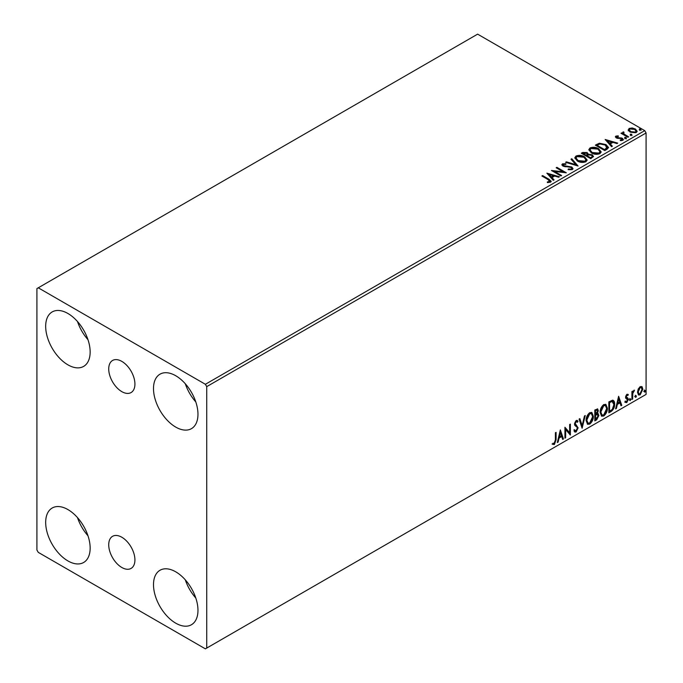 <?xml version="1.0" encoding="UTF-8"?>
<svg xmlns="http://www.w3.org/2000/svg" width="683" height="683" viewBox="0 0 683 683"><rect width="100%" height="100%" fill="white"/><g stroke="black" fill="none" stroke-linecap="round" stroke-linejoin="round"><path stroke-width="1.02" d="M121.822 361.384A18.526 10.697 -120 0 0 112.558 360.47A18.526 10.697 -120 0 0 109.724 375.317A18.526 10.697 -120 0 0 121.822 391.641A18.526 10.697 -120 0 0 131.085 392.554A18.526 10.697 -120 0 0 133.928 377.716A18.526 10.697 -120 0 0 121.822 361.384M121.822 537.239A18.526 10.697 -120 0 0 112.558 536.317A18.526 10.697 -120 0 0 109.724 551.164A18.526 10.697 -120 0 0 121.822 567.488A18.526 10.697 -120 0 0 131.085 568.41A18.526 10.697 -120 0 0 133.928 553.563A18.526 10.697 -120 0 0 121.822 537.239M175.727 623.169A31.452 18.159 60 0 1 155.186 595.456A31.452 18.159 60 0 1 160.01 570.262A31.452 18.159 60 0 1 175.727 571.816A31.452 18.159 60 0 1 196.277 599.529A31.452 18.159 60 0 1 191.453 624.732A31.452 18.159 60 0 1 175.727 623.169M195.799 598.018A31.452 18.159 60 0 1 185.315 579.858M67.916 364.842A31.452 18.159 60 0 1 47.366 337.129A31.452 18.159 60 0 1 52.19 311.926A31.452 18.159 60 0 1 67.916 313.488A31.452 18.159 60 0 1 88.457 341.201A31.452 18.159 60 0 1 83.642 366.395A31.452 18.159 60 0 1 67.916 364.842M87.979 339.682A31.452 18.159 60 0 1 77.495 321.522M175.727 427.088A31.452 18.159 60 0 1 155.186 399.376A31.452 18.159 60 0 1 160.01 374.173A31.452 18.159 60 0 1 175.727 375.735A31.452 18.159 60 0 1 196.277 403.448A31.452 18.159 60 0 1 191.453 428.651A31.452 18.159 60 0 1 175.727 427.088M195.799 401.928A31.452 18.159 60 0 1 185.315 383.778M67.916 560.922A31.452 18.159 60 0 1 47.366 533.21A31.452 18.159 60 0 1 52.19 508.015A31.452 18.159 60 0 1 67.916 509.569A31.452 18.159 60 0 1 88.457 537.282A31.452 18.159 60 0 1 83.642 562.485A31.452 18.159 60 0 1 67.916 560.922M87.979 535.771A31.452 18.159 60 0 1 77.495 517.612M36.916 288.585L36.916 550.028L38.265 552.368L205.378 648.85L206.727 648.073L206.727 386.629L205.378 384.29L38.265 287.808L36.916 288.585M638.204 389.071L640.159 386.621L642.114 386.8L642.814 389.225L640.159 394.859L638.579 395.013L637.495 392.298L638.204 389.071M641.73 386.484L642.814 389.225M631.929 399.47L631.929 391.513L632.654 391.094L632.654 392.264L634.473 390.172L632.774 393.579L632.654 399.051L631.929 399.47M626.9 394.27L628.3 394.595L627.882 395.525L626.951 395.226L626.251 396.703L628.07 398.309L628.3 399.401L626.772 402.586L625.278 402.372L625.696 401.391L626.695 401.655L627.575 399.862L625.756 398.249L625.526 397.156L626.9 394.27M627.908 394.279L628.3 394.595L627.762 394.287L627.378 395.133M627.882 395.525L626.413 394.911L625.705 396.388L626.251 396.703M625.705 396.388L628.07 398.309L627.523 398.001L628.3 399.401M625.696 401.391L626.695 401.655M627.404 399.205L625.756 398.249M612.506 400.187C614.034 400.528 614.743 401.852 614.64 404.148C614.743 407.23 613.539 409.689 611.02 411.542L608.835 412.805L608.835 401.911L612.506 400.187L613.317 400.383M596.891 413.206L598.914 415.443L596.686 419.814L594.799 420.907L594.799 410.013L597.659 408.938L598.308 410.688L597.429 413.514L598.223 413.659M582.104 428.241L579.082 419.089L579.867 418.636L582.164 425.577L584.46 415.99L585.246 415.529L582.104 428.241M565.652 437.735L564.926 438.153L564.926 427.259L569.648 432.663L569.648 424.536L570.373 424.117L570.373 435.011L565.652 429.633L565.652 437.735L564.926 437.53M555.373 440.023L555.373 432.774L556.099 432.356L556.099 439.715L554.374 444.531L552.59 444.3L552.957 443.25L554.365 443.412L555.373 440.023M206.727 648.073L646.084 394.415L646.084 132.972L206.727 386.629M560.333 429.914L563.475 438.99L562.69 439.451L561.716 436.514L559.07 438.051L558.096 442.097L557.311 442.558L560.333 429.914M576.119 431.972L574.89 432.057L574.002 430.819L574.591 429.923L576.068 430.888L577.383 428.275L577.144 427.345L574.855 425.449L574.48 424.006L576.17 420.489L577.237 420.429L577.989 421.283L577.425 422.282L576.162 421.616L575.206 423.545L578.108 427.874L576.119 431.972L574.642 431.861M575.052 430.691L576.068 430.888M576.887 421.974L575.615 421.309L576.811 421.565L575.615 421.309L574.668 423.229L575.206 423.545M586.091 420.54C586.04 417.458 587.235 414.846 589.677 412.694L591.862 412.498L593.348 416.297C593.399 419.379 592.187 421.983 589.736 424.117L587.585 424.288L586.091 420.54M600.126 412.438C600.067 409.356 601.262 406.744 603.704 404.592L605.889 404.404L607.383 408.195C607.426 411.277 606.222 413.881 603.763 416.015L601.612 416.186L600.126 412.438M618.627 396.26L621.769 405.335L620.984 405.796L620.01 402.859L617.364 404.387L616.39 408.443L615.605 408.895L618.627 396.26M629.632 400.025L630.238 398.77L630.844 399.333L630.238 400.588L629.094 399.717M630.238 398.77L630.844 399.333L630.307 399.017L629.7 400.272M635.199 396.814L635.805 395.559L636.411 396.114L635.805 397.378L634.661 396.507M635.805 395.559L636.411 396.114L635.864 395.807L635.267 397.062M644.265 391.581L644.872 390.326L645.478 390.881L644.872 392.136L643.727 391.265M644.872 390.326L645.478 390.881L644.94 390.574L644.334 391.829M628.283 130.24L629.103 128.447L632.193 127.977L635.344 128.985L637.154 131.273L636.24 132.57L630.025 132.058L628.198 129.753M623.588 132.604L624.049 134.056L628.616 136.831L627.89 137.249L620.992 133.27L621.718 132.852L622.734 133.433L622.862 132.05L623.647 131.87L624.04 132.493L623.434 133.364M621.539 133.578L622.734 134.056L622.862 132.05L622.862 132.673L623.647 132.493L623.647 131.87M615.844 136.105L618.226 135.857L618.397 136.446L616.74 136.566L616.962 137.505L622.392 138.265L623.391 139.537L622.853 140.297L620.429 140.621L620.198 140.006L622.23 139.409L622.23 140.032L621.923 140.476L621.701 138.7L616.271 137.94L615.349 136.805L615.844 136.105L615.844 136.72L617.082 136.438M616.74 136.566L616.962 138.128L617.765 138.384L617.765 137.761M606.982 149.321L604.788 150.584L595.354 145.137L599.367 143.217L605.992 144.583L608.519 147.502L606.982 149.321M590.761 158.687L581.327 153.24L582.659 152.471L587.167 152.565L588.294 154.23L592.195 154.768L593.51 156.441L590.761 158.687M588.319 153.991L588.294 154.853L592.195 155.391L592.195 154.768M578.057 166.02L565.601 162.315L566.395 161.862L575.846 164.671L570.979 159.207L571.773 158.755L578.057 166.02M561.614 175.514L560.888 175.932L551.446 170.485L563.202 171.826L556.167 167.762L556.893 167.344L566.327 172.79L554.587 171.459L561.614 175.514M547.339 182.557L549.593 182.233L549.593 181.61L548.167 179.629L541.892 176.001L542.618 175.582L548.995 179.262L551.215 181.302L550.575 182.165L547.698 182.566L547.339 181.934L549.815 181.43M205.378 384.29L644.735 130.632L477.622 34.15L38.265 287.808M546.852 173.141L559.437 176.769L558.643 177.23L554.647 176.043L552.001 177.571L554.058 179.877L553.264 180.329L546.852 173.141M563.407 164.424L563.654 165.662L571.756 166.985L573.003 168.624L572.32 169.615L568.136 169.649L568.247 169.025L571.295 169.085L571.782 168.385L571.014 167.395L562.963 166.106L561.853 164.74L562.45 163.86L565.865 163.724L565.883 164.39L563.407 164.424L563.159 165.235M577.374 161.017L574.787 157.816L575.957 156.057C579.039 154.956 581.916 155.195 584.588 156.8L587.132 160.01L585.929 161.751C582.881 162.827 580.029 162.58 577.374 161.017M591.401 152.915L588.814 149.714L589.984 147.955C593.066 146.854 595.943 147.101 598.615 148.698L601.16 151.908L599.964 153.649C596.908 154.725 594.056 154.486 591.401 152.915M605.155 139.486L617.731 143.114L616.937 143.567L612.95 142.38L610.295 143.917L612.352 146.222L611.558 146.674L605.155 139.486M624.928 138.188L624.749 137.385L626.132 137.496L626.32 138.299L624.928 138.188L624.749 137.385L624.749 138.009L626.132 138.111L626.132 137.496L626.32 138.299M630.486 134.978L630.307 134.175L631.698 134.278L631.877 135.08L630.486 134.978L630.307 134.175L630.307 134.799L631.698 134.901L631.698 134.278L631.877 135.08M639.561 129.744L639.382 128.942L640.774 129.044L640.953 129.847L639.561 129.744L639.382 128.942L639.382 129.557L640.774 129.668L640.774 129.044L640.953 129.847M644.735 130.632L646.084 132.972M542.43 176.316L542.618 175.582M542.618 176.205L551.147 181.601M548.987 182.429L548.987 181.806M549.593 182.233L549.909 181.755M547.484 173.841L558.72 177.179M553.691 180.09L552.001 177.571M549.192 174.421L551.343 177.452L553.375 176.282L553.375 175.659L549.192 174.421L551.343 176.837L553.375 175.659M551.343 177.452L551.343 176.837M552.581 171.143L563.202 172.449L563.202 171.826M556.705 168.078L556.893 167.344M556.893 167.967L565.208 172.765M561.067 175.821L554.587 172.082L554.587 171.459M568.239 169.674L568.247 169.025M568.247 169.649L571.295 169.708L571.295 169.085M571.295 169.708L571.705 168.684M561.913 165.047L562.45 163.86M562.45 164.483L565.865 164.347L565.865 163.724M563.407 165.047L563.654 165.662M563.654 166.285L565.311 166.729L565.311 166.114M565.311 166.729L567.146 166.754L567.146 166.131M567.146 166.754L571.756 167.608L571.756 166.985M571.756 167.608L572.952 168.923M566.309 162.528L566.395 161.862M566.395 162.486L575.846 165.286L575.846 164.671M571.347 159.626L571.773 158.755M571.773 159.378L577.553 165.867M574.813 158.132L575.957 156.057M575.957 156.68C579.039 155.579 581.916 155.818 584.588 157.423L584.588 156.8M584.588 157.423L587.107 160.317M576.059 158.354L578.1 161.214L584.938 161.828L585.894 160.053M583.863 157.218L576.956 156.595L576.025 158.021L578.1 160.59L584.938 161.205L585.929 159.728L583.863 157.218M584.938 161.828L584.938 161.205M578.1 161.214L578.1 160.59M581.865 153.547L587.167 153.188L587.167 152.565M587.167 153.188L588.294 154.853M592.195 155.391L593.467 156.74M591.35 157.85L592.289 156.236L591.469 155.186L588.644 154.87L587.013 155.681L587.013 156.305L590.513 158.328L592.204 156.535M586.415 155.536L587.278 153.999L586.458 152.992L583.017 153.376L583.017 153.999L586.04 155.75L587.184 154.29M586.04 155.75L586.415 154.913M583.017 153.376L586.04 155.126M590.513 158.328L591.35 157.227M587.013 155.681L590.513 157.705M588.848 150.029L589.984 147.955M589.984 148.578C593.066 147.477 595.943 147.724 598.615 149.321L598.615 148.698M598.615 149.321L601.134 152.215M590.086 150.251L592.127 153.112L598.965 153.726L599.922 151.95M597.89 149.116L590.983 148.501L590.052 149.918L592.127 152.488L598.965 153.103L599.956 151.626L597.89 149.116M598.965 153.726L598.965 153.103M592.127 153.112L592.127 152.488M595.892 145.453L599.367 143.84L599.367 143.217M599.367 143.84L605.992 145.197L605.992 144.583M605.992 145.197L608.485 147.818M607.025 148.518L605.266 145.001L599.879 143.951L597.044 145.274L597.044 145.897L604.549 150.226L607.025 148.518L607.187 147.562M597.044 145.274L604.549 149.611L607.23 147.246L607.23 147.869M604.549 150.226L604.549 149.611M605.778 140.186L617.022 143.524M611.985 146.427L610.295 143.917M607.486 140.766L609.637 143.797L611.669 142.627L611.669 142.004L607.486 140.766L609.637 143.174L611.669 142.004M609.637 143.797L609.637 143.174M618.226 136.429L618.226 135.857M616.74 137.189L616.962 138.128L616.74 137.189M617.765 138.384L621.086 138.41L621.086 137.787M621.086 138.41L622.392 138.888L622.392 138.265M622.392 138.888L623.323 139.827M621.154 140.672L621.923 140.476L621.701 139.323M624.928 138.811L624.749 138.009M626.132 138.111L626.32 138.914M621.718 133.475L621.718 132.852M623.588 133.228L624.049 134.056M624.049 134.679L628.078 137.138M630.486 135.601L630.307 134.799M631.698 134.901L631.877 135.704M628.283 130.863L629.103 128.447M629.103 129.07L632.193 128.6L632.193 127.977M632.193 128.6L635.344 129.608L635.344 128.985M635.344 129.608L637.119 131.58M629.376 130.171L630.759 132.263L635.386 132.707L635.984 131.435M634.627 129.403L629.948 128.942L629.333 129.855L630.759 131.64L635.386 132.084L636.035 131.127L634.627 129.403M635.386 132.707L635.386 132.084M630.759 132.263L630.759 131.64M639.561 130.368L639.382 129.557M640.774 129.668L640.953 130.47M555.561 432.672L555.561 439.408L553.836 444.215L554.374 444.531M553.836 444.215L552.052 443.993M560.205 430.427L563.475 438.99M562.937 438.682L562.51 438.93M559.07 438.051L558.532 437.735L561.178 436.206L561.716 436.514M558.532 437.735L557.559 441.79L558.096 442.097M560.393 432.51L559.847 432.194L558.839 436.437L559.377 436.753L561.409 435.583L560.393 432.51L559.377 436.753M564.926 427.327L569.648 432.663M569.827 424.433L569.827 434.661M569.904 434.747L570.373 435.011M565.114 437.427L565.114 429.317L565.652 429.633M574.053 429.616L575.53 430.572M576.956 420.318L577.989 421.283M577.451 420.976L577.015 421.735M574.668 423.229L575.649 424.698M575.103 424.391L576.546 425.261M576 424.954L578.108 427.874M577.57 427.567L575.581 431.665M579.5 418.85L582.164 425.577M584.537 415.938L581.805 427.345M591.589 412.37L593.348 416.297M592.81 415.981C592.861 419.063 591.649 421.676 589.19 423.801L589.736 424.117M589.19 423.801L587.329 424.109M591.179 413.574L589.173 413.48L586.279 419.806L587.756 422.948M592.622 416.715L591.444 413.685L589.711 413.796L586.817 420.113L588.012 423.136L589.711 423.008L592.622 416.715M589.173 413.48L589.711 413.796M586.279 419.806L586.817 420.113M597.36 408.835L598.308 410.688M597.77 410.381L597.369 412.336M597.924 413.548L598.914 415.443M598.376 415.127L596.148 419.507L596.686 419.814M596.148 419.507L594.799 420.284M597.386 414.547L596.507 414.257L594.987 415.008L594.987 419.063L595.525 419.371L598.188 415.862L597.044 414.572L595.525 415.324L595.525 419.371M596.908 410.039L594.987 410.398L594.987 413.889L595.525 414.205L597.582 411.123L597.215 410.09L595.525 410.714L595.525 414.205M595.738 409.971L596.276 410.278M594.987 410.398L595.525 410.714M594.987 415.008L595.525 415.324M596.507 414.257L597.155 414.333M605.616 404.276L607.383 408.195M606.837 407.879C606.888 410.97 605.684 413.574 603.226 415.699L603.763 416.015M603.226 415.699L601.356 416.007M605.215 405.471L603.2 405.378L600.306 411.704L601.783 414.846M606.658 408.613L605.48 405.591L603.738 405.693L600.852 412.011L602.047 415.033L603.738 414.914L606.658 408.613M603.2 405.378L603.738 405.693M600.306 411.704L600.852 412.011M613.044 400.255L614.094 403.832C614.205 406.914 613.001 409.382 610.482 411.234L611.02 411.542M610.482 411.234L608.835 412.182M614.094 403.832L614.64 404.148M612.6 401.467L611.584 401.126L609.014 402.304L609.014 410.961L609.56 411.268L612.275 409.424L613.915 404.567L612.122 401.433L609.56 402.611L609.56 411.268M609.014 402.304L609.56 402.611M611.584 401.126L612.335 401.271M618.508 396.772L621.769 405.335M617.364 404.387L616.826 404.08L619.472 402.552L620.01 402.859M616.826 404.08L615.853 408.127L616.39 408.443M618.687 398.855L618.149 398.539L617.133 402.782L617.671 403.09L619.703 401.92L618.687 398.855L617.671 403.09M627.344 395.218L626.413 394.911L627.344 395.218M626.61 397.412L627.523 398.001M627.762 399.094L626.234 402.278L626.772 402.586M626.234 402.278L624.74 402.065M625.158 401.083L626.157 401.348M625.918 398.462L626.635 398.829M629.7 398.462L630.307 399.017M632.116 391.402L632.654 392.264M633.781 390.317L634.123 391.222M632.492 392.162L632.236 393.263L632.774 393.579M632.236 393.263L632.116 398.744L632.654 399.051M635.267 395.252L635.864 395.807M642.276 388.917L639.621 394.552L640.159 394.859M639.621 394.552L638.323 394.817M640.97 387.415L639.621 387.287L637.683 391.572L638.759 393.767M642.088 389.651L641.252 387.526L640.159 387.603L638.221 391.888L639.006 393.963L640.159 393.886L642.088 389.651M639.621 387.287L640.159 387.603M637.683 391.572L638.221 391.888M644.334 390.01L644.94 390.574M548.995 179.885L548.995 179.262M582.659 153.094L582.659 152.471M596.78 144.933L596.78 144.309M605.326 149.782L605.326 149.159M619.199 138.376L619.199 137.753M626.302 136.113L626.302 135.49M555.561 439.408L556.099 439.715M595.354 414.794L595.892 415.11M609.492 402.022L610.03 402.338M632.116 396.063L632.654 396.379M571.782 168.385L571.782 169M585.929 159.728L585.929 160.351M576.025 158.021L576.025 158.644M587.278 153.999L587.278 154.623M592.289 156.236L592.289 156.859M599.956 151.626L599.956 152.249M590.052 149.918L590.052 150.542M616.51 136.899L616.51 137.522M636.035 131.127L636.035 131.751M629.333 129.855L629.333 130.479M591.444 413.685L590.906 413.377M588.012 423.136L587.474 422.828M597.215 410.09L596.677 409.783M605.48 405.591L604.933 405.275M602.047 415.033L601.501 414.726M627.549 395.226L627.003 394.919M626.653 397.532L626.115 397.216M626.012 401.672L625.474 401.365M627.216 399.043L626.678 398.735M641.252 387.526L640.705 387.21M639.006 393.963L638.468 393.656"/></g></svg>
